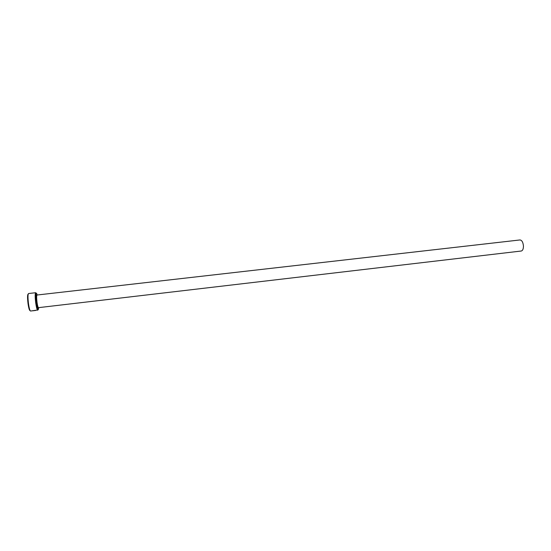 <?xml version="1.0" encoding="UTF-8"?>
<svg xmlns="http://www.w3.org/2000/svg" width="551" height="551" viewBox="0 0 551 551"><rect width="100%" height="100%" fill="white"/><g stroke="black" fill="none" stroke-linecap="round" stroke-linejoin="round"><path stroke-width="0.83" d="M35.698 292.719L28.556 293.525C27.812 294.324 27.791 297.698 28.487 303.642C29.175 308.298 29.871 310.764 30.58 311.046L37.447 310.027C36.834 309.063 36.256 306.652 35.712 302.809C35.099 297.795 35.016 294.51 35.471 292.953L36.152 293.208M37.186 295.005C36.717 293.359 36.338 292.815 36.056 293.366C35.629 294.84 35.705 297.939 36.283 302.671C36.793 306.301 37.344 308.574 37.916 309.49C38.322 309.965 38.563 309.345 38.646 307.637M38.053 309.628L37.723 310.206M30.105 310.585C29.423 310.626 28.735 308.312 28.032 303.629C27.343 297.678 27.405 294.503 28.197 294.089M37 295.026L519.972 239.954C521.873 240.188 523.03 242.185 523.436 245.939C523.45 248.921 522.72 250.615 521.253 251.022L38.46 307.658C37.985 307.444 37.509 305.66 37.02 302.313C36.518 298.029 36.511 295.605 37 295.026L36.628 295.054C36.524 294.489 35.581 295.46 36.476 302.43C37.22 306.659 37.764 308.422 38.088 307.713L38.46 307.658M35.677 310.44L32.447 310.812M36.717 294.847L36.821 295.246M38.301 307.568C37.826 309.015 37.206 307.306 36.449 302.444C35.808 296.376 35.946 293.945 36.869 295.15M37.916 309.49L37.447 310.027M35.395 310.482L32.702 310.798M36.056 293.366L35.471 292.953"/></g></svg>
